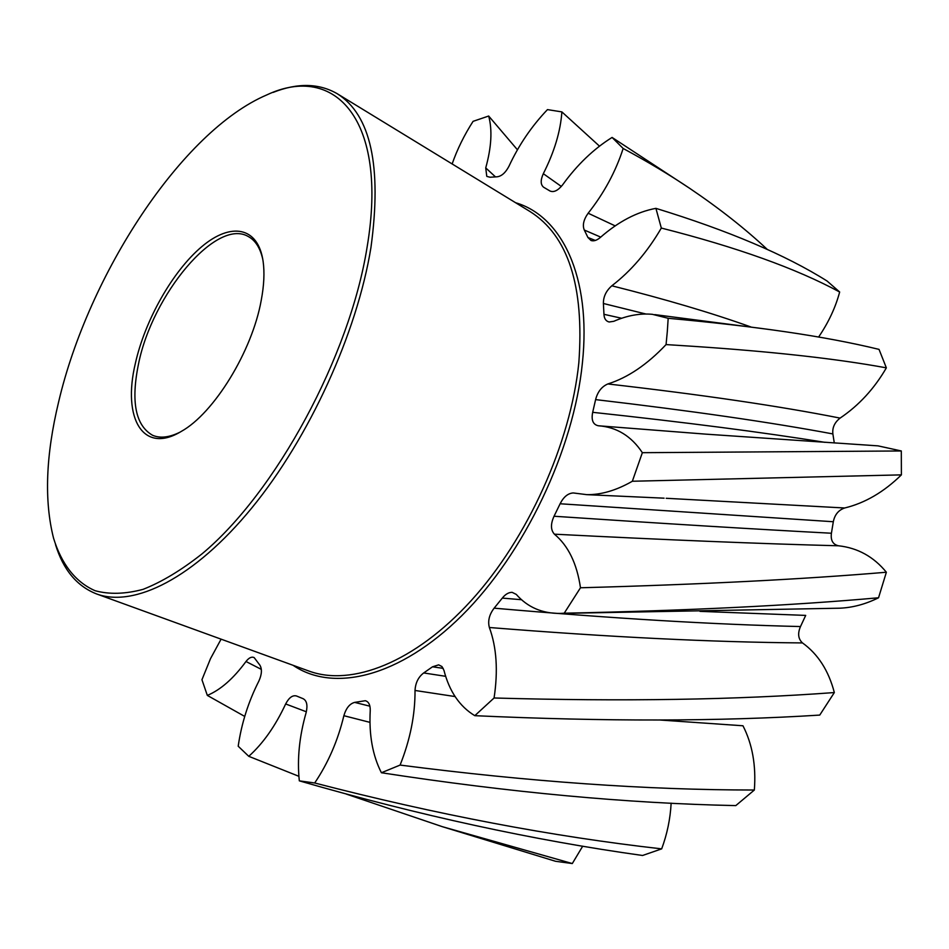 <?xml version="1.0" encoding="UTF-8"?>
<svg xmlns="http://www.w3.org/2000/svg" width="949" height="949" viewBox="0 0 949 949"><rect width="100%" height="100%" fill="white"/><g stroke="black" fill="none" stroke-linecap="round" stroke-linejoin="round"><path stroke-width="1.42" d="M667.325 331.32L666.068 344.582L692.545 346.278C772.284 351.569 836.888 358.758 886.354 367.856L879.035 349.386C852.155 342.826 820.98 336.954 785.499 331.77C751.288 326.776 712.177 322.28 668.179 318.295L667.325 331.32M642.354 452.685L901.301 450.965L901.396 474.868L632.342 481.25L642.354 452.685C631.299 436.03 616.625 427.062 598.333 425.769L598.321 425.769C593.006 424.606 591.132 420.122 592.686 412.317L595.604 399.612C597.621 391.807 601.702 386.587 607.846 383.954C627.787 377.678 647.194 364.558 666.068 344.582M135.316 363.586C144.96 320.157 172.659 271.153 201.757 246.669C230.785 222.066 258.092 226.431 263.11 261.343C264.664 272.422 264.036 285.424 261.224 300.347C252.185 351.225 213.952 413.325 181.283 431.415C142.872 454.796 122.302 418.129 135.316 363.586M262.873 259.729C260.334 248.116 255.447 240.382 248.223 236.491C216.277 217.629 152.303 294.819 138.53 363.858C130.784 401.641 135.47 425.437 152.575 435.283C160.12 438.509 169.219 437.489 179.871 432.234M58.577 402.127C45.777 455.473 44.105 500.835 53.559 538.213C61.46 563.884 75.422 582.188 95.149 590.729C109.301 594.56 125.28 594.098 143.097 589.341C161.769 581.986 181.437 570.147 202.09 553.801C275.708 492.59 349.837 356.005 367.097 247.167C388.639 119.55 334.783 62.895 266.859 94.888C181.745 131.128 88.376 274.629 58.577 402.127M273.146 92.397C297.583 82.765 318.935 83.204 337.203 93.702C370.762 114.841 382.02 166.099 370.952 247.475C357.109 332.969 309.196 437.987 251.699 508.071C194.094 578.273 133.987 607.858 96.525 593.92C76.928 586.209 63.263 569.791 55.54 544.69M400.098 765.072C529.067 781.715 647.159 790.031 754.348 790.019L735.795 805.606C627.538 803.376 509.399 792.427 381.403 772.747L400.098 765.072C410.205 739.686 415.176 714.822 415.021 690.469C415.472 682.841 418.367 676.993 423.705 672.948L432.507 666.803L438.652 664.858L441.949 666.542L443.978 670.421C449.352 691.37 459.624 706.459 474.797 715.676C604.584 721.631 719.567 721.43 819.746 715.083L834.337 692.556C828.619 670.623 817.991 654.075 802.486 642.924C712.782 642.224 608.404 637.076 489.364 627.503C487.667 621.002 489.257 614.561 494.132 608.167L502.306 598.095C505.402 594.24 508.676 592.318 512.128 592.342L516.268 594.394C527.549 607.265 542.223 613.6 560.301 613.422L564.216 613.208C687.586 610.634 792.356 605.498 878.537 597.775L886.366 572.235C873.661 556.707 857.706 547.881 838.465 545.782C760.671 543.765 665.984 539.898 554.406 534.18C550.634 529.993 550.515 524.014 554.038 516.244L560.112 503.765C563.587 496.908 567.965 493.302 573.232 492.946L586.767 494.654C601.132 494.88 616.328 490.419 632.342 481.25M834.337 692.556C736.638 699.828 623.208 701.643 494.073 697.99L474.797 715.676M886.366 572.235C803.506 579.258 701.548 584.442 580.48 587.775L564.216 613.208M655.913 208.353L661.323 228.057C736.863 247.226 796.306 268.543 839.663 292.007L827.089 281.034C785.452 254.842 728.393 230.607 655.913 208.353C637.004 211.864 618.44 221.603 600.231 237.547C596.791 240.417 593.718 241.402 591.013 240.488L587.929 237.487L584.299 230.038C582.306 225.257 583.588 219.646 588.155 213.217C604.038 193.169 615.699 171.579 623.161 148.483C647.633 161.674 669.852 174.984 689.804 188.412C719.461 208.472 745.333 228.851 767.409 249.54M689.804 188.412L612.081 137.439L623.161 148.483M486.979 176.443L490.016 177.226L497.086 176.799C501.582 176.241 505.532 172.742 508.937 166.3C518.747 145.138 531.594 126.241 547.466 109.61L561.879 111.899L599.483 146.146M452.139 163.94C457.24 149.337 464.215 135.138 473.077 121.342L488.676 116.027L517.442 149.8M244.723 716.424L207.321 695.403L201.947 679.721L210.524 658.618L221.093 639.151M298.876 776.306L248.768 756.317L238.199 746.222C241.485 723.446 248.389 701.702 258.911 680.991C261.865 674.348 262.185 669.069 259.872 665.154L254.142 657.574C251.615 656.459 248.899 657.764 245.993 661.5C233.395 678.63 220.5 689.935 207.321 695.403M346.48 794.147L442.317 826.674L555.568 861.289L572.306 863.543L582.698 846.188M442.317 826.674L572.306 863.543M661.667 848.869C552.176 836.532 436.516 814.562 314.688 782.984L299.315 780.849C419.067 815.416 533.48 840.292 642.568 855.488L661.667 848.869C667.147 834.124 670.302 818.88 671.145 803.162M754.348 790.019C756.199 765.606 752.403 744.194 742.96 725.771L659.899 720.006M818.631 337.014C828.536 322.435 835.547 307.429 839.663 292.007M607.846 383.954C702.224 394.748 779.639 406.125 840.09 418.106C858.892 405.413 874.314 388.663 886.354 367.856M840.09 418.106C834.586 422.424 832.178 427.691 832.878 433.93C770.458 422.269 691.37 410.834 595.604 399.612M834.29 442.958L832.878 433.93M901.301 450.965L878.027 445.864L705.831 434.144L598.333 425.769M666.186 498.284L844.657 507.988C864.954 503.089 883.863 492.045 901.396 474.868M844.657 507.988C838.525 510.088 834.74 514.666 833.317 521.736L560.112 503.765M554.038 516.244C663.102 523.575 755.558 529.234 831.419 533.231L833.317 521.736M831.419 533.231C830.494 540.289 832.842 544.477 838.465 545.782M836.982 608.262L839.936 608.19C852.866 607.609 865.725 604.133 878.537 597.775M494.132 608.167C610.954 618.368 713.079 624.489 800.493 626.554L805.701 615.403L699.982 611.358M800.493 626.554C797.516 633.493 798.18 638.95 802.486 642.924M494.073 697.99C498.189 670.765 496.624 647.265 489.364 627.503M580.48 587.775C576.933 563.552 568.237 545.687 554.406 534.18M668.179 318.295L652.354 314.321C639.994 313.17 627.147 315.495 613.813 321.296L609.163 321.996C605.925 321.201 604.181 318.639 603.955 314.309L603.398 303.49C603.303 296.74 606.114 290.833 611.832 285.791C631.061 270.987 647.55 251.746 661.323 228.057M612.081 137.439C593.647 148.934 577.158 164.746 562.603 184.865C557.882 190.69 553.623 192.706 549.815 190.903L543.599 187.214C540.503 184.687 540.408 180.18 543.314 173.691C554.358 151.876 560.539 131.282 561.879 111.899M486.754 176.253L485.734 167.902C491.463 147.261 492.448 129.966 488.676 116.027M248.768 756.317C263.075 743.482 275.376 726.021 285.661 703.956C288.959 697.657 292.541 694.988 296.432 695.961L302.992 698.642C306.776 700.528 307.82 705.166 306.147 712.545C299.326 736.4 297.049 759.176 299.315 780.849M314.688 782.984C328.164 763.008 337.903 740.576 343.87 715.7C346.1 708.156 349.695 703.719 354.653 702.39L365.318 700.718C368.698 701.679 370.335 704.953 370.24 710.54C368.9 734.775 372.613 755.511 381.403 772.747M354.653 702.39L369.92 706.198M369.98 722.367L343.87 715.7M306.349 711.786L285.661 703.956M261.319 669.377L245.993 661.5M485.734 167.902L495.449 176.858M543.314 173.691L561.345 186.455M587.929 237.487L595.32 240.453M600.717 237.12L584.299 230.038M588.155 213.217L615.189 225.886M603.955 314.309L621.666 318.259M645.866 314.012L603.398 303.49M611.832 285.791C665.166 299.172 711.501 312.885 750.825 326.942M592.686 412.317C685.427 422.305 762.877 432.317 825.001 442.341M664.086 498.178L586.767 494.654M521.535 599.721L502.306 598.095M423.705 672.948L445.662 676.317M443.219 668.357L432.507 666.803M455.081 696.554L415.021 690.469M96.525 593.92L308.876 671.038C351.581 686.803 414.725 662.687 471.262 600.527C527.691 538.427 570.705 443.029 578.843 362.672C584.406 285.922 568.107 235.542 529.969 211.508L337.203 93.702M515.58 202.718C561.689 216.158 591.535 276.61 582.401 362.969C573.789 449.85 524.299 553.647 461.961 615.498C399.505 677.515 333.146 692.734 293.027 665.273M550.064 191.046L548.676 190.18M770.137 329.6L654.81 314.617M839.936 608.19L560.301 613.422"/></g></svg>
